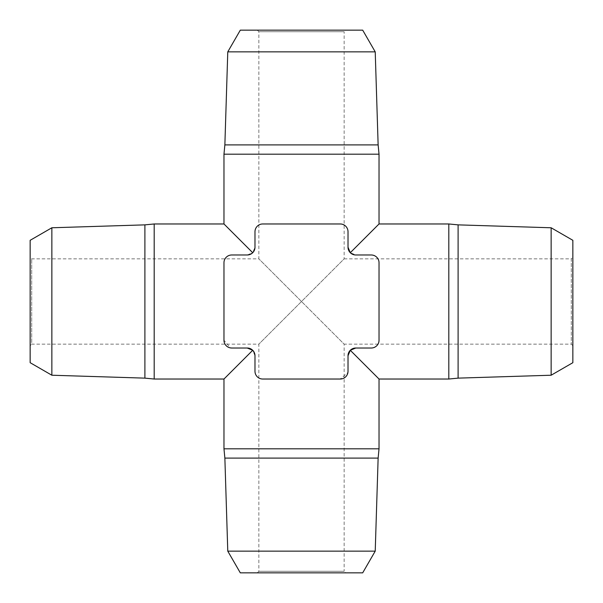 <?xml version="1.0" encoding="UTF-8"?>
<svg xmlns="http://www.w3.org/2000/svg" width="603" height="603" viewBox="0 0 603 603"><rect width="100%" height="100%" fill="white"/><g stroke="black" fill="none" stroke-linecap="round" stroke-linejoin="round"><path stroke-width="0.45" stroke-dasharray="3.02 2.26" d="M345.692 30.15L257.308 30.15L345.692 30.15L344.14 31.703L258.86 31.703L344.14 31.703L344.14 258.86L301.5 301.5L258.86 258.86L301.5 301.5L344.14 258.86L571.297 258.86L571.297 344.14L571.297 258.86L572.85 257.308L572.85 345.692L572.85 257.308M240.311 30.15L362.689 30.15M375.224 51.858L227.776 51.858M378.134 144.893L224.866 144.893M223.969 154.195L379.031 154.195M223.969 223.969L252.71 252.71L254.986 247.23L254.986 231.725C255.695 226.751 258.272 224.165 262.735 223.969L340.265 223.969C344.728 224.165 347.305 226.751 348.014 231.725L348.014 247.23L350.29 252.71L379.031 223.969M379.031 379.031L350.29 350.29L348.014 355.77L348.014 371.275C347.305 376.249 344.728 378.835 340.265 379.031L262.735 379.031A7.756 7.756 0 0 1 254.986 371.275C255.695 376.249 258.272 378.835 262.735 379.031C258.272 378.835 255.695 376.249 254.986 371.275L254.986 355.77A7.756 7.756 0 0 0 247.23 348.014L231.725 348.014A7.756 7.756 0 0 1 223.969 340.265L223.969 262.735A7.756 7.756 0 0 1 231.725 254.986L247.23 254.986A7.756 7.756 0 0 0 254.986 247.23L254.986 231.725A7.756 7.756 0 0 1 262.735 223.969L340.265 223.969A7.756 7.756 0 0 1 348.014 231.725L348.014 247.23L348.014 231.725C347.305 226.751 344.728 224.165 340.265 223.969L262.735 223.969C258.272 224.165 255.695 226.751 254.986 231.725L254.986 247.23L252.71 252.71L248.496 254.881M223.969 448.805L379.031 448.805M348.014 371.275A7.756 7.756 0 0 1 340.265 379.031L347.916 372.541M254.986 355.77L252.71 350.29L254.881 354.504M247.23 348.014L231.725 348.014L247.23 348.014L252.71 350.29L223.969 379.031M224.866 458.107L378.134 458.107M227.776 551.142L375.224 551.142M362.689 572.85L240.311 572.85M301.5 572.85L257.308 572.85L301.5 572.85M572.85 345.692L571.297 344.14L344.14 344.14L301.5 301.5L344.14 344.14L344.14 571.297L258.86 571.297L344.14 571.297L345.692 572.85M301.5 301.5L258.86 344.14L301.5 301.5M572.85 240.311L572.85 362.689M551.142 375.224L551.142 227.776M458.107 378.134L458.107 224.866M448.805 223.969L448.805 379.031M348.014 247.23A7.756 7.756 0 0 0 355.77 254.986L371.275 254.986A7.756 7.756 0 0 1 379.031 262.735L379.031 340.265A7.756 7.756 0 0 1 371.275 348.014L355.77 348.014L371.275 348.014C376.249 347.305 378.835 344.728 379.031 340.265L379.031 262.735C378.835 258.272 376.249 255.695 371.275 254.986L355.77 254.986L350.29 252.71L355.77 254.986L371.275 254.986C376.249 255.695 378.835 258.272 379.031 262.735L379.031 340.265C378.835 344.728 376.249 347.305 371.275 348.014L355.77 348.014L350.29 350.29M355.77 348.014A7.756 7.756 0 0 0 348.014 355.77M154.195 223.969L154.195 379.031M231.725 348.014C226.751 347.305 224.165 344.728 223.969 340.265L223.969 262.735C224.165 258.272 226.751 255.695 231.725 254.986L247.23 254.986L231.725 254.986C226.751 255.695 224.165 258.272 223.969 262.735L223.969 340.265L230.459 347.916M247.23 254.986L252.71 252.71M144.893 224.866L144.893 378.134M51.858 227.776L51.858 375.224M30.15 362.689L30.15 240.311M30.15 301.5L30.15 257.308L30.15 301.5M257.308 572.85L258.86 571.297L258.86 344.14L31.703 344.14L31.703 258.86L31.703 344.14L30.15 345.692M257.308 30.15L258.86 31.703L258.86 258.86L31.703 258.86L30.15 257.308"/><path stroke-width="0.9" d="M375.224 51.858L362.689 30.15L240.311 30.15L227.776 51.858L375.224 51.858L378.134 144.893L379.031 154.195L223.969 154.195L223.969 223.969L154.195 223.969L154.195 379.031L223.969 379.031L252.71 350.29L247.23 348.014A7.756 7.756 0 0 1 254.986 355.77L254.986 371.275A7.756 7.756 0 0 0 262.735 379.031L340.265 379.031A7.756 7.756 0 0 0 348.014 371.275L348.014 355.77A7.756 7.756 0 0 1 355.77 348.014L371.275 348.014A7.756 7.756 0 0 0 379.031 340.265L379.031 262.735A7.756 7.756 0 0 0 371.275 254.986L355.77 254.986A7.756 7.756 0 0 1 348.014 247.23L348.014 231.725A7.756 7.756 0 0 0 340.265 223.969L262.735 223.969A7.756 7.756 0 0 0 254.986 231.725L254.986 247.23A7.756 7.756 0 0 1 247.23 254.986L231.725 254.986A7.756 7.756 0 0 0 223.969 262.735L223.969 340.265A7.756 7.756 0 0 0 231.725 348.014L247.23 348.014M227.776 51.858L224.866 144.893L378.134 144.893M379.031 154.195L379.031 223.969L350.29 252.71L348.014 247.23M252.71 252.71L223.969 223.969M348.014 355.77L350.29 350.29L379.031 379.031L379.031 448.805L223.969 448.805L223.969 379.031M347.916 372.541L348.014 371.275M254.881 354.504L254.986 355.77M375.224 551.142L227.776 551.142L240.311 572.85L362.689 572.85L375.224 551.142L378.134 458.107L224.866 458.107L223.969 448.805M378.134 458.107L379.031 448.805M551.142 375.224L572.85 362.689L572.85 240.311L551.142 227.776L551.142 375.224L458.107 378.134L448.805 379.031L448.805 223.969L379.031 223.969M551.142 227.776L458.107 224.866L458.107 378.134M448.805 379.031L379.031 379.031M350.29 350.29L355.77 348.014M230.459 347.916L231.725 348.014M248.496 254.881L247.23 254.986M51.858 375.224L51.858 227.776L30.15 240.311L30.15 362.689L51.858 375.224L144.893 378.134L144.893 224.866L154.195 223.969M144.893 378.134L154.195 379.031M224.866 144.893L223.969 154.195M227.776 551.142L224.866 458.107M458.107 224.866L448.805 223.969M51.858 227.776L144.893 224.866"/></g></svg>
